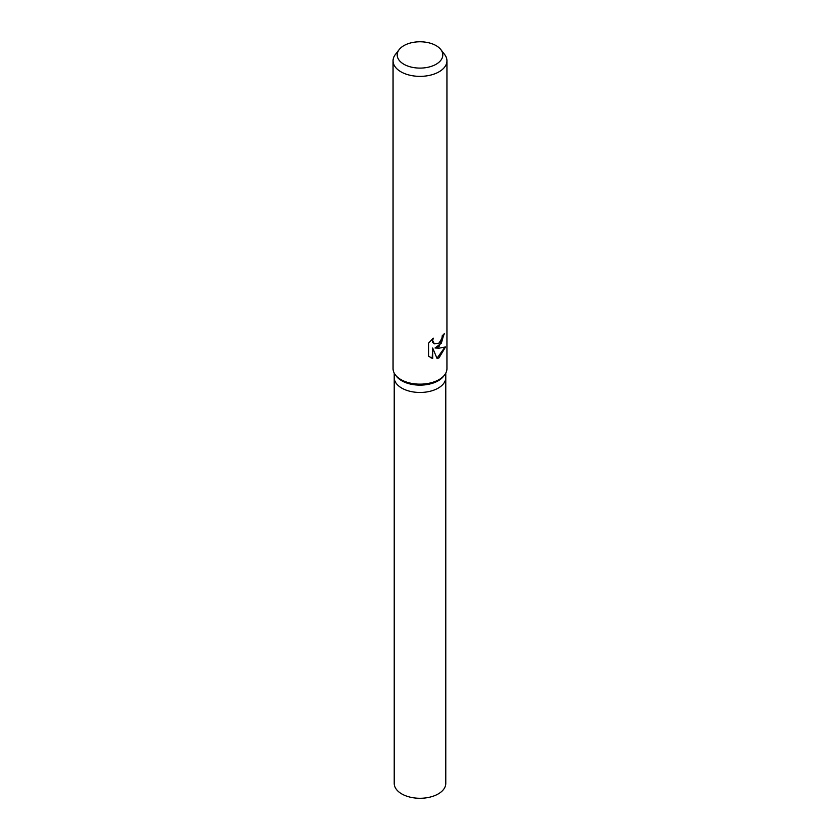 <?xml version="1.0" encoding="UTF-8"?>
<svg xmlns="http://www.w3.org/2000/svg" width="840" height="840" viewBox="0 0 840 840"><rect width="100%" height="100%" fill="white"/><g stroke="black" fill="none" stroke-linecap="round" stroke-linejoin="round"><path stroke-width="1.26" d="M440.811 49.571L444.591 54.453A26.943 15.551 180 0 1 446.943 60.806L446.943 368.603A26.943 15.551 180 0 1 444.591 374.955L443.531 376.331A25.778 14.879 180 0 1 438.228 380.772A25.778 14.879 180 0 1 396.469 376.331L395.409 374.955A26.943 15.551 180 0 1 393.057 368.603L393.057 60.806A26.943 15.551 180 0 1 395.409 54.453L399.189 49.571A22.796 13.156 180 0 1 403.882 45.633A22.796 13.156 180 0 1 440.811 49.571A22.796 13.156 180 0 1 436.118 64.249A22.796 13.156 180 0 1 407.075 65.782A22.796 13.156 180 0 1 399.189 49.571M438.228 388.112A25.778 14.879 180 0 0 445.778 377.591A25.778 14.879 180 0 1 438.228 388.112A25.778 14.879 180 0 1 410.141 391.335A25.778 14.879 180 0 1 394.223 377.591L394.223 373.128M444.591 374.955A26.943 15.551 180 0 1 439.047 379.606A26.943 15.551 180 0 1 395.409 374.955M439.047 346.605L435.057 347.991L439.047 348.169L445.546 346.941L439.047 357.83L437.115 358.617L432.673 348.012L432.673 358.565L428.568 356.149L428.558 343.13L433.282 338.142L432.663 340.694L434.354 343.854L439.047 343.108L441.893 338.394L442.281 335.675A26.943 15.551 0 0 0 444.455 333.459L439.047 346.605M446.943 60.806A26.943 15.551 180 0 1 439.047 71.809A26.943 15.551 180 0 1 409.689 75.18A26.943 15.551 180 0 1 393.057 60.806M443.93 334.089L441.357 343.193L435.057 347.991M434.123 343.707L432.621 342.29L432.38 338.94M430.28 357.504L432.18 358.27L432.673 348.012M436.979 358.239L444.875 347.277M445.778 377.706L445.778 783.405A25.778 14.879 180 0 1 438.228 793.926A25.778 14.879 180 0 1 410.141 797.15A25.778 14.879 180 0 1 394.223 783.405L394.223 377.706M445.778 377.591L445.778 373.128"/></g></svg>
